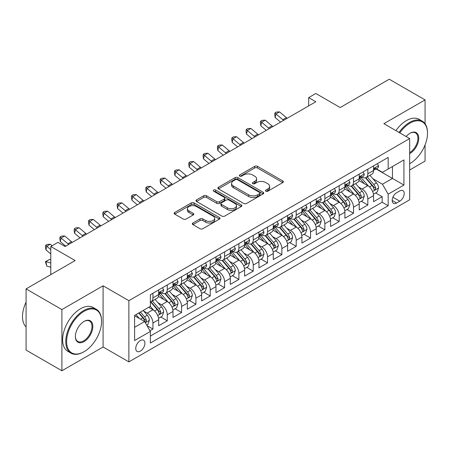 <?xml version="1.0" encoding="UTF-8"?>
<svg xmlns="http://www.w3.org/2000/svg" width="450" height="450" viewBox="0 0 450 450"><rect width="100%" height="100%" fill="white"/><g stroke="black" fill="none" stroke-linecap="round" stroke-linejoin="round"><path stroke-width="0.67" d="M265.871 191.194A1.389 0.804 0 0 0 267.84 191.194L282.78 182.571A1.991 1.147 0 0 0 283.359 181.755A1.991 1.147 0 0 0 282.78 180.945L257.468 166.331A1.991 1.147 0 0 0 254.655 166.331L239.715 174.96A1.389 0.804 0 0 0 239.304 175.528A1.389 0.804 0 0 0 239.715 176.096A1.389 0.804 0 0 0 241.684 176.096L243.619 174.977A6.362 3.673 0 0 1 252.619 174.977L254.728 176.197A6.362 3.673 0 0 1 256.59 178.791A6.362 3.673 0 0 1 254.728 181.389L252.793 182.509A1.389 0.804 0 0 0 252.382 183.077A1.389 0.804 0 0 0 252.793 183.645A1.389 0.804 0 0 0 254.762 183.645L256.697 182.526A6.362 3.673 0 0 1 265.691 182.526L267.801 183.746A6.362 3.673 0 0 1 269.668 186.345A6.362 3.673 0 0 1 267.801 188.944L265.871 190.058A1.389 0.804 0 0 0 265.461 190.626A1.389 0.804 0 0 0 265.871 191.194L265.871 190.058M140.332 351.135A6.486 3.741 120 0 0 144.568 345.42A6.486 3.741 120 0 0 143.572 340.228A6.486 3.741 120 0 0 140.332 340.549A6.486 3.741 120 0 0 136.097 346.258A6.486 3.741 120 0 0 137.093 351.456A6.486 3.741 120 0 0 140.332 351.135M192.921 222.998A1.991 1.147 0 0 0 192.341 223.813A1.991 1.147 0 0 0 192.921 224.623L200.025 228.724A1.991 1.147 0 0 0 202.838 228.724L219.431 219.144A1.991 1.147 0 0 0 220.011 218.329A1.991 1.147 0 0 0 219.431 217.519L194.119 202.905A1.991 1.147 0 0 0 191.306 202.905L174.713 212.484A1.991 1.147 0 0 0 174.127 213.3A1.991 1.147 0 0 0 174.713 214.11L183.291 219.06A1.991 1.147 0 0 0 186.103 219.06L193.202 214.959A1.991 1.147 0 0 0 193.787 214.149A1.991 1.147 0 0 0 193.202 213.339L188.949 210.881A5.321 3.071 0 0 1 187.391 208.71A5.321 3.071 0 0 1 190.676 205.875A5.321 3.071 0 0 1 196.476 206.539L213.137 216.157A5.321 3.071 0 0 1 214.695 218.329A5.321 3.071 0 0 1 211.41 221.169A5.321 3.071 0 0 1 205.616 220.506L202.838 218.897A1.991 1.147 0 0 0 200.025 218.897L192.921 222.998L192.921 224.623M425.064 123.733L425.064 99.9L389.25 79.222L340.183 107.55L315.827 93.487L308.666 97.622L315.827 101.762L65.121 246.504L57.96 242.37L50.794 246.504L50.794 274.624M61.898 309.572L61.898 370.777L103.084 347.001L103.084 285.795L61.898 309.572L26.083 288.894L75.15 260.567L50.794 246.504M103.084 285.795L128.874 300.679L409.663 138.566L409.663 199.772L128.874 361.89L128.874 300.679M425.064 99.9L383.878 123.677L409.663 138.566M243.759 203.473A1.991 1.147 0 0 0 246.572 203.473L263.166 193.894A1.991 1.147 0 0 0 263.745 193.084A1.991 1.147 0 0 0 263.166 192.268L237.853 177.654A1.991 1.147 0 0 0 235.041 177.654L218.447 187.239A1.991 1.147 0 0 0 217.862 188.049A1.991 1.147 0 0 0 218.447 188.859L243.759 203.473M214.149 191.498A1.389 0.804 0 0 1 215.561 191.694L215.561 190.035L241.296 204.896A1.991 1.147 0 0 1 241.881 205.706A1.991 1.147 0 0 1 241.296 206.516L224.702 216.101A1.991 1.147 0 0 1 221.889 216.101L196.577 201.487L196.577 199.862A1.991 1.147 0 0 0 195.998 200.672A1.991 1.147 0 0 0 196.577 201.487M196.577 199.862L203.681 195.761A1.991 1.147 0 0 1 206.494 195.761L216.759 201.69A1.991 1.147 0 0 0 219.572 201.69L224.28 198.968A1.991 1.147 0 0 0 224.865 198.157A1.991 1.147 0 0 0 224.28 197.342L213.593 191.177A1.389 0.804 0 0 1 213.188 190.609A1.389 0.804 0 0 1 214.048 189.866A1.389 0.804 0 0 1 215.561 190.035M61.898 370.777L26.083 350.1L26.083 288.894M409.663 169.999L425.064 161.106L425.064 144.917M149.968 330.767L152.938 329.051L146.993 325.62M143.612 311.012L147.206 313.088A8.106 4.68 60 0 1 152.938 323.016L158.67 319.702L158.67 325.744L167.265 320.782L160.746 317.014M157.939 302.738L161.533 304.819A8.106 4.68 60 0 1 167.265 314.741L172.997 311.434L172.997 317.469L181.592 312.508L175.072 308.745M172.266 294.469L175.86 296.544A8.106 4.68 60 0 1 181.592 306.473L187.324 303.165L187.324 309.201L195.919 304.239L189.399 300.476M186.593 286.2L190.187 288.276A8.106 4.68 60 0 1 195.919 298.198L201.651 294.891L201.651 300.932L210.246 295.965L203.726 292.202M200.919 277.926L204.514 280.001A8.106 4.68 60 0 1 210.246 289.929L215.972 286.622L215.972 292.657L224.572 287.696L218.053 283.933M215.241 269.657L218.841 271.733A8.106 4.68 60 0 1 224.572 281.655L230.299 278.347L230.299 284.389L238.894 279.422L232.38 275.659M229.567 261.382L233.167 263.458A8.106 4.68 60 0 1 238.894 273.386L244.626 270.079L244.626 276.114L253.221 271.153L246.701 267.39M243.894 253.114L247.494 255.189A8.106 4.68 60 0 1 253.221 265.118L258.952 261.804L258.952 267.846L267.548 262.884L261.028 259.121M258.221 244.839L261.816 246.921A8.106 4.68 60 0 1 267.548 256.843L273.279 253.536L273.279 259.571L281.874 254.61L275.355 250.847M272.548 236.571L276.142 238.646A8.106 4.68 60 0 1 281.874 248.574L287.606 245.267L287.606 251.303L296.201 246.341L289.682 242.578M286.875 228.302L290.469 230.377A8.106 4.68 60 0 1 296.201 240.3L301.933 236.993L301.933 243.034L310.528 238.067L304.009 234.304M301.202 220.028L304.796 222.103A8.106 4.68 60 0 1 310.528 232.031L316.26 228.724L316.26 234.759L324.855 229.798L318.336 226.035M315.523 211.759L319.123 213.834A8.106 4.68 60 0 1 324.855 223.757L330.581 220.449L330.581 226.491L339.182 221.524L332.662 217.761M329.85 203.484L333.45 205.566A8.106 4.68 60 0 1 339.182 215.488L344.908 212.181L344.908 218.216L353.503 213.255L346.989 209.492M344.177 195.216L347.777 197.291A8.106 4.68 60 0 1 353.503 207.219L359.235 203.906L359.235 209.947L367.83 204.986L367.83 198.945A8.106 4.68 -120 0 0 362.104 189.023L358.504 186.941M361.311 201.223L367.83 204.986M158.67 319.702A8.106 4.68 -120 0 0 152.938 309.78L148.641 307.299M172.997 311.434A8.106 4.68 -120 0 0 167.265 301.506L158.406 296.392M187.324 303.165A8.106 4.68 -120 0 0 181.592 293.237L172.732 288.124M201.651 294.891A8.106 4.68 -120 0 0 195.919 284.968L187.059 279.849M215.972 286.622A8.106 4.68 -120 0 0 210.246 276.694L201.386 271.581M230.299 278.347A8.106 4.68 -120 0 0 224.572 268.425L215.713 263.306M244.626 270.079A8.106 4.68 -120 0 0 238.894 260.151L230.034 255.037M258.952 261.804A8.106 4.68 -120 0 0 253.221 251.882L244.361 246.769M273.279 253.536A8.106 4.68 -120 0 0 267.548 243.607L258.688 238.494M287.606 245.267A8.106 4.68 -120 0 0 281.874 235.339L273.015 230.226M301.933 236.993A8.106 4.68 -120 0 0 296.201 227.07L287.342 221.951M316.26 228.724A8.106 4.68 -120 0 0 310.528 218.796L301.669 213.683M330.581 220.449A8.106 4.68 -120 0 0 324.855 210.527L315.996 205.408M344.908 212.181A8.106 4.68 -120 0 0 339.182 202.252L330.317 197.139M359.235 203.906A8.106 4.68 -120 0 0 353.503 193.984L344.644 188.871M399.78 190.924L396.624 192.741A6.283 3.628 120 0 0 392.524 198.276A6.283 3.628 120 0 0 393.486 203.31A6.283 3.628 120 0 0 396.624 203.001L399.78 201.178A6.283 3.628 120 0 0 403.881 195.643A6.283 3.628 120 0 0 402.919 190.614A6.283 3.628 120 0 0 399.78 190.924M134.601 327.313L144.63 321.525L150.362 331.447L150.362 343.029L388.176 205.729L388.176 194.147L382.444 184.224L372.831 178.672M150.362 331.447L134.601 340.549L134.601 315.405L150.362 306.304L150.362 294.728L388.176 157.427L388.176 169.003L403.931 159.907L403.931 185.051L388.176 194.147M161.46 292.86L161.533 292.905A8.106 4.68 60 0 0 165.589 293.31L171.315 289.997A8.106 4.68 -120 0 0 172.997 286.29L172.997 281.655M175.787 284.591L175.86 284.636A8.106 4.68 60 0 0 179.916 285.036L185.642 281.728A8.106 4.68 -120 0 0 187.324 278.016L187.324 273.386M190.114 276.322L190.187 276.362A8.106 4.68 60 0 0 194.237 276.767L199.969 273.454A8.106 4.68 -120 0 0 201.651 269.747L201.651 265.112M204.441 268.048L204.514 268.093A8.106 4.68 60 0 0 208.564 268.493L214.296 265.185A8.106 4.68 -120 0 0 215.972 261.478L215.972 256.843M218.768 259.779L218.841 259.819A8.106 4.68 60 0 0 222.891 260.224L228.623 256.916A8.106 4.68 -120 0 0 230.299 253.204L230.299 248.574M233.089 251.505L233.167 251.55A8.106 4.68 60 0 0 237.218 251.949L242.949 248.642A8.106 4.68 -120 0 0 244.626 244.935L244.626 240.3M247.416 243.236L247.494 243.281A8.106 4.68 60 0 0 251.544 243.681L257.276 240.373A8.106 4.68 -120 0 0 258.952 236.661L258.952 232.031M261.743 234.962L261.816 235.007A8.106 4.68 60 0 0 265.871 235.412L271.603 232.099A8.106 4.68 -120 0 0 273.279 228.392L273.279 223.757M276.069 226.693L276.142 226.738A8.106 4.68 60 0 0 280.198 227.138L285.924 223.83A8.106 4.68 -120 0 0 287.606 220.118L287.606 215.488M290.396 218.424L290.469 218.464A8.106 4.68 60 0 0 294.525 218.869L300.251 215.561A8.106 4.68 -120 0 0 301.933 211.849L301.933 207.219M304.723 210.15L304.796 210.195A8.106 4.68 60 0 0 308.846 210.594L314.578 207.287A8.106 4.68 -120 0 0 316.26 203.58L316.26 198.945M319.05 201.881L319.123 201.926A8.106 4.68 60 0 0 323.173 202.326L328.905 199.018A8.106 4.68 -120 0 0 330.581 195.306L330.581 190.676M333.371 193.607L333.45 193.652A8.106 4.68 60 0 0 337.5 194.051L343.232 190.744A8.106 4.68 -120 0 0 344.908 187.037L344.908 182.402M347.698 185.338L347.777 185.383A8.106 4.68 60 0 0 351.827 185.782L357.559 182.475A8.106 4.68 -120 0 0 359.235 178.763L359.235 174.133M150.362 336.082L382.157 202.252L382.157 196.712L373.562 201.673L373.562 195.638A8.106 4.68 -120 0 0 367.83 185.715L358.971 180.596M362.025 177.069L362.104 177.109A8.106 4.68 -120 0 0 366.154 177.514A8.106 4.68 -120 0 0 367.83 173.801L367.83 169.172M366.154 177.514L371.886 174.201A8.106 4.68 -120 0 0 373.562 170.494L373.562 165.859M152.938 293.237L152.938 297.866A8.106 4.68 60 0 1 151.262 301.579A8.106 4.68 60 0 1 150.362 301.905M151.262 301.579L156.994 298.271A8.106 4.68 -120 0 0 158.67 294.559L158.67 289.929M167.265 284.963L167.265 289.598A8.106 4.68 60 0 1 165.589 293.31M181.592 276.694L181.592 281.329A8.106 4.68 60 0 1 179.916 285.036M195.919 268.425L195.919 273.054A8.106 4.68 60 0 1 194.237 276.767M210.246 260.151L210.246 264.786A8.106 4.68 60 0 1 208.564 268.493M224.572 251.882L224.572 256.511A8.106 4.68 60 0 1 222.891 260.224M238.894 243.607L238.894 248.243A8.106 4.68 60 0 1 237.218 251.949M253.221 235.339L253.221 239.968A8.106 4.68 60 0 1 251.544 243.681M267.548 227.07L267.548 231.699A8.106 4.68 60 0 1 265.871 235.412M281.874 218.796L281.874 223.431A8.106 4.68 60 0 1 280.198 227.138M296.201 210.527L296.201 215.156A8.106 4.68 60 0 1 294.525 218.869M310.528 202.252L310.528 206.888A8.106 4.68 60 0 1 308.846 210.594M324.855 193.984L324.855 198.613A8.106 4.68 60 0 1 323.173 202.326M339.182 185.709L339.182 190.344A8.106 4.68 60 0 1 337.5 194.051M353.503 177.441L353.503 182.07A8.106 4.68 60 0 1 351.827 185.782M353.503 207.219L353.503 213.255M339.182 215.488L339.182 221.524M324.855 223.757L324.855 229.798M310.528 232.031L310.528 238.067M296.201 240.3L296.201 246.341M281.874 248.574L281.874 254.61M267.548 256.843L267.548 262.884M253.221 265.118L253.221 271.153M238.894 273.386L238.894 279.422M224.572 281.655L224.572 287.696M210.246 289.929L210.246 295.965M195.919 298.198L195.919 304.239M181.592 306.473L181.592 312.508M167.265 314.741L167.265 320.782M152.938 323.016L152.938 329.051M144.63 321.525L134.601 315.737M382.444 184.224L392.473 178.436L392.473 166.523L403.931 159.907M376.065 168.964L403.931 185.051M376.352 168.795L382.444 172.311L388.176 169.003M103.084 347.001L128.874 361.89M308.666 97.622L308.666 105.896M375.637 192.949L382.157 196.712M382.157 202.252L388.176 205.729M266.428 191.391L267.801 190.597A6.362 3.673 0 0 0 269.668 187.999L269.668 186.345M256.59 178.791L256.59 180.45A6.362 3.673 0 0 1 254.728 183.043L253.35 183.842M282.752 182.582L257.468 167.985A1.991 1.147 0 0 0 254.655 167.985L240.272 176.293M263.137 193.911L237.853 179.314A1.991 1.147 0 0 0 235.041 179.314L218.469 188.876M259.65 193.652A1.389 0.804 0 0 0 260.055 193.084A1.389 0.804 0 0 0 259.65 192.516L237.431 179.685A1.389 0.804 0 0 0 235.463 179.685L233.421 180.866A6.362 3.673 0 0 0 231.559 183.459A6.362 3.673 0 0 0 233.421 186.058L248.608 194.828A6.362 3.673 0 0 0 257.608 194.828L259.65 193.652L259.65 195.306A1.389 0.804 0 0 0 260.055 194.737L260.055 193.084M231.559 183.459L231.559 185.113A6.362 3.673 0 0 0 233.421 187.712L233.421 186.058M259.65 195.306L257.608 196.481A6.362 3.673 0 0 1 248.608 196.481L233.421 187.712M196.605 201.499L203.681 197.415L203.681 195.761M224.865 198.157L224.865 199.811A1.991 1.147 0 0 1 224.28 200.621L219.572 203.344A1.991 1.147 0 0 1 216.759 203.344L206.494 197.415A1.991 1.147 0 0 0 203.681 197.415M215.561 191.694L241.268 206.533M227.407 207.838A5.321 3.071 0 0 0 233.207 208.502A5.321 3.071 0 0 0 236.492 205.667A5.321 3.071 0 0 0 234.934 203.496L229.061 200.104A1.991 1.147 0 0 0 226.249 200.104L221.541 202.826A1.991 1.147 0 0 0 220.956 203.636A1.991 1.147 0 0 0 221.541 204.446L227.407 207.838L227.407 209.492A5.321 3.071 0 0 0 233.207 210.156A5.321 3.071 0 0 0 236.492 207.321L236.492 205.667M220.956 203.636L220.956 205.29A1.991 1.147 0 0 0 221.541 206.1L221.541 204.446M227.407 209.492L221.541 206.1M214.695 218.329L214.695 219.988A5.321 3.071 0 0 1 211.41 222.823A5.321 3.071 0 0 1 205.616 222.159L202.838 220.556A1.991 1.147 0 0 0 200.025 220.556L192.949 224.64M187.391 208.71L187.391 210.364A5.321 3.071 0 0 0 188.949 212.535L188.949 210.881M193.179 214.976L188.949 212.535M219.403 219.156L194.119 204.559A1.991 1.147 0 0 0 191.306 204.559L174.741 214.127M373.444 194.22L377.145 192.083L378.574 187.942A5.366 3.099 -120 0 0 376.487 182.903L369.939 175.326M368.629 186.238L361.147 177.576M364.371 183.713L360.028 178.689A12.864 7.425 -120 0 0 359.629 178.239M365.423 177.801L372.043 185.468A5.366 3.099 60 0 1 373.956 189.169L374.349 189.804L375.075 189.703L375.677 188.173A5.366 3.099 -120 0 0 373.764 184.477L367.217 176.895M365.811 177.677L372.926 185.912A2.734 1.581 60 0 1 373.618 186.986L375.677 188.173M377.359 163.671L378.574 165.78A5.366 3.099 60 0 1 377.466 168.154L374.743 169.723A5.366 3.099 -120 0 0 375.677 168.491L375.564 168.013M373.742 169.976L373.764 169.976A5.366 3.099 -120 0 0 374.743 169.723M374.985 168.086L375.677 168.491C375.339 167.681 374.766 168.013 373.956 169.481A5.366 3.099 60 0 1 373.562 170.246M283.635 120.347A10.131 5.85 60 0 1 282.791 119.7L275.963 113.962L275.169 117.534L280.597 122.102M287.213 118.277A10.131 5.85 60 0 1 286.374 117.63L279.546 111.892L275.963 113.962L274.984 112.888L276.412 112.061L279.546 111.892M275.169 117.534L274.663 114.317L274.984 112.888M409.663 163.71L410.023 163.502L409.663 163.71A24.716 14.271 120 0 0 410.023 163.502L410.023 163.502A24.716 14.271 120 0 0 427.5 133.234A24.716 14.271 120 0 0 410.023 123.142A24.716 14.271 120 0 0 399.791 132.868M399.054 132.441A25.324 14.619 -60 0 1 409.59 122.394A25.324 14.619 -60 0 1 422.257 121.14A25.324 14.619 -60 0 1 427.5 132.733L427.5 133.234M406.136 136.53A12.358 7.138 -60 0 1 410.023 133.234A12.358 7.138 -60 0 1 418.759 138.279A12.358 7.138 -60 0 1 410.023 153.416A12.358 7.138 -60 0 1 409.663 153.613M395.904 130.624A25.324 14.619 -60 0 1 406.44 120.578A25.324 14.619 -60 0 1 419.102 119.323L422.257 121.14M409.663 152.629A11.751 6.784 120 0 0 417.285 142.267A11.751 6.784 120 0 0 415.468 132.896A11.751 6.784 120 0 0 409.804 133.363M83.672 351.923L84.105 351.675A24.716 14.271 120 0 0 101.582 321.401A24.716 14.271 120 0 0 84.105 311.31A24.716 14.271 120 0 0 66.623 341.584A24.716 14.271 120 0 0 84.105 351.675L83.672 351.923A25.324 14.619 -60 0 1 71.01 353.177A25.324 14.619 -60 0 1 67.129 332.882A25.324 14.619 -60 0 1 83.672 310.562A25.324 14.619 -60 0 1 96.334 309.308A25.324 14.619 -60 0 1 101.582 320.906L101.582 321.401M84.105 341.584A12.358 7.138 -60 0 1 75.364 336.538A12.358 7.138 -60 0 1 84.105 321.401L84.105 321.401A12.358 7.138 -60 0 1 92.841 326.447A12.358 7.138 -60 0 1 84.105 341.584M75.364 336.285A11.751 6.784 120 0 0 77.799 341.421A11.751 6.784 120 0 0 83.672 340.836A11.751 6.784 120 0 0 91.35 330.48A11.751 6.784 120 0 0 89.55 321.064A11.751 6.784 120 0 0 83.886 321.531M71.01 353.177L67.86 351.354A25.324 14.619 -60 0 1 63.979 331.059A25.324 14.619 -60 0 1 80.522 308.745A25.324 14.619 -60 0 1 93.184 307.491L96.334 309.308M26.083 326.942A25.324 14.619 -60 0 1 26.083 302.13M359.117 202.489L362.818 200.351L364.247 196.217A5.366 3.099 -120 0 0 362.16 191.177L355.613 183.594M354.302 194.507L346.821 185.844M350.044 191.987L345.701 186.958A12.864 7.425 -120 0 0 345.302 186.508M351.096 186.075L357.716 193.742A5.366 3.099 60 0 1 359.634 197.438L360.022 198.073L360.748 197.972L361.35 196.447A5.366 3.099 -120 0 0 359.438 192.746L352.89 185.169M351.484 185.951L358.599 194.186A2.734 1.581 60 0 1 359.291 195.255L361.35 196.447M344.79 210.763L348.491 208.626L349.926 204.486A5.366 3.099 -120 0 0 347.833 199.446L341.286 191.869M339.975 202.776L332.494 194.119M335.717 200.256L331.374 195.227A12.864 7.425 -120 0 0 330.975 194.782M336.769 194.344L343.389 202.011A5.366 3.099 60 0 1 345.308 205.706L345.696 206.347L346.421 206.241L347.023 204.716A5.366 3.099 -120 0 0 345.111 201.021L338.563 193.438M337.162 194.22L344.272 202.455A2.734 1.581 60 0 1 344.964 203.524L347.023 204.716M330.463 219.032L334.164 216.894L335.599 212.76A5.366 3.099 -120 0 0 333.506 207.72L326.959 200.138M325.648 211.05L318.167 202.388M321.39 208.53L317.048 203.501A12.864 7.425 -120 0 0 316.654 203.051M322.442 202.618L329.068 210.279A5.366 3.099 60 0 1 330.981 213.981L331.369 214.616L332.094 214.515L332.696 212.985A5.366 3.099 -120 0 0 330.784 209.289L324.236 201.713M322.836 202.489L329.946 210.729A2.734 1.581 60 0 1 330.637 211.798L332.696 212.985M316.136 227.301L319.838 225.163L321.272 221.029A5.366 3.099 -120 0 0 319.179 215.989L312.637 208.412M311.321 219.319L303.84 210.656M307.069 216.799L302.726 211.77A12.864 7.425 -120 0 0 302.327 211.326M308.121 210.887L314.741 218.554A5.366 3.099 60 0 1 316.654 222.249L317.042 222.885L317.767 222.784L318.375 221.259A5.366 3.099 -120 0 0 316.457 217.558L309.915 209.981M308.509 210.763L315.624 218.998A2.734 1.581 60 0 1 316.311 220.067L318.375 221.259M363.032 171.939L364.247 174.049A5.366 3.099 60 0 1 363.139 176.422L360.416 177.998A5.366 3.099 -120 0 0 361.35 176.76L361.238 176.282M359.415 178.251L359.438 178.251A5.366 3.099 -120 0 0 360.416 177.998M360.658 176.361L361.35 176.76C361.012 175.95 360.439 176.282 359.634 177.75A5.366 3.099 60 0 1 359.235 178.515M269.308 128.621A10.131 5.85 60 0 1 268.464 127.969L261.636 122.231L260.843 125.803L266.271 130.371M272.886 126.551A10.131 5.85 60 0 1 272.048 125.904L265.219 120.161L261.636 122.231L260.657 121.157L262.091 120.33L265.219 120.161M260.843 125.803L260.336 122.586L260.657 121.157M348.705 180.214L349.926 182.323A5.366 3.099 60 0 1 348.812 184.697L346.089 186.266A5.366 3.099 -120 0 0 347.023 185.029L346.911 184.556M345.088 186.519L345.111 186.519A5.366 3.099 -120 0 0 346.089 186.266M346.331 184.629L347.023 185.029C346.686 184.224 346.112 184.551 345.308 186.024A5.366 3.099 60 0 1 344.908 186.789M254.981 136.89A10.131 5.85 60 0 1 254.138 136.243L247.309 130.506L246.516 134.078L251.944 138.639M258.564 134.82A10.131 5.85 60 0 1 257.721 134.173L250.892 128.436L247.309 130.506L246.33 129.426L247.764 128.599L250.892 128.436M246.516 134.078L246.009 130.86L246.33 129.426M334.378 188.482L335.599 190.592A5.366 3.099 60 0 1 334.485 192.966L331.762 194.541A5.366 3.099 -120 0 0 332.696 193.303L332.584 192.825M330.761 194.788L330.784 194.788A5.366 3.099 -120 0 0 331.762 194.541M332.004 192.904L332.696 193.303C332.359 192.493 331.791 192.825 330.981 194.293A5.366 3.099 60 0 1 330.581 195.058M240.654 145.159A10.131 5.85 60 0 1 239.811 144.512L232.982 138.774L232.189 142.346L237.623 146.914M244.237 143.094A10.131 5.85 60 0 1 243.394 142.447L236.565 136.704L232.982 138.774L232.003 137.7L233.438 136.873L236.565 136.704M232.189 142.346L231.688 139.129L232.003 137.7M320.051 196.751L321.272 198.861A5.366 3.099 60 0 1 320.158 201.24L317.436 202.809A5.366 3.099 -120 0 0 318.375 201.572L318.257 201.099M316.434 203.062L316.457 203.062A5.366 3.099 -120 0 0 317.436 202.809M317.678 201.172L318.375 201.572C318.037 200.762 317.464 201.094 316.654 202.567A5.366 3.099 60 0 1 316.26 203.327M226.328 153.433A10.131 5.85 60 0 1 225.484 152.786L218.661 147.043L217.862 150.621L223.296 155.183M229.911 151.363A10.131 5.85 60 0 1 229.067 150.716L222.238 144.979L218.661 147.043L217.676 145.969L219.111 145.142L222.238 144.979M217.862 150.621L217.361 147.398L217.676 145.969M301.809 235.575L305.511 233.438L306.945 229.303A5.366 3.099 -120 0 0 304.853 224.257L298.311 216.681M296.994 227.593L289.519 218.931M292.742 225.067L288.399 220.044A12.864 7.425 -120 0 0 288 219.594M293.794 219.156L300.414 226.822A5.366 3.099 60 0 1 302.327 230.524L302.721 231.159L303.441 231.058L304.048 229.528A5.366 3.099 -120 0 0 302.13 225.833L295.588 218.25M294.182 219.032L301.298 227.273A2.734 1.581 60 0 1 301.984 228.341L304.048 229.528M305.73 205.026L306.945 207.135A5.366 3.099 60 0 1 305.831 209.509L303.114 211.078A5.366 3.099 -120 0 0 304.048 209.846L303.936 209.368M302.113 211.331L302.13 211.331A5.366 3.099 -120 0 0 303.114 211.078M303.351 209.441L304.048 209.846C303.711 209.036 303.137 209.368 302.327 210.836A5.366 3.099 60 0 1 301.933 211.601M212.001 161.702A10.131 5.85 60 0 1 211.157 161.055L204.334 155.317L203.535 158.889L208.969 163.457M215.584 159.638A10.131 5.85 60 0 1 214.74 158.985L207.911 153.248L204.334 155.317L203.349 154.243L204.784 153.416L207.911 153.248M203.535 158.889L203.034 155.672L203.349 154.243M287.483 243.844L291.189 241.706L292.618 237.572A5.366 3.099 -120 0 0 290.526 232.532L283.984 224.955M282.673 235.862L275.192 227.199M278.415 233.342L274.072 228.313A12.864 7.425 -120 0 0 273.673 227.863M279.467 227.43L286.088 235.097A5.366 3.099 60 0 1 288 238.792L288.394 239.428L289.119 239.327L289.721 237.803A5.366 3.099 -120 0 0 287.809 234.101L281.261 226.524M279.855 227.306L286.971 235.541A2.734 1.581 60 0 1 287.657 236.61L289.721 237.803M291.403 213.294L292.618 215.404A5.366 3.099 60 0 1 291.51 217.783L288.787 219.352A5.366 3.099 -120 0 0 289.721 218.115L289.609 217.637M287.786 219.606L287.809 219.606A5.366 3.099 -120 0 0 288.787 219.352M289.029 217.716L289.721 218.115C289.384 217.305 288.81 217.637 288 219.105A5.366 3.099 60 0 1 287.606 219.87M197.674 169.976A10.131 5.85 60 0 1 196.836 169.324L190.007 163.586L189.208 167.158L194.642 171.726M201.257 167.906A10.131 5.85 60 0 1 200.413 167.259L193.584 161.522L190.007 163.586L189.028 162.512L190.457 161.685L193.584 161.522M189.208 167.158L188.708 163.941L189.028 162.512M273.161 252.118L276.863 249.981L278.291 245.841A5.366 3.099 -120 0 0 276.204 240.801L269.657 233.224M268.346 244.136L260.865 235.474M264.088 241.611L259.746 236.588A12.864 7.425 -120 0 0 259.346 236.138M265.14 235.699L271.761 243.366A5.366 3.099 60 0 1 273.673 247.067L274.067 247.703L274.793 247.601L275.394 246.071A5.366 3.099 -120 0 0 273.482 242.376L266.934 234.793M265.528 235.575L272.644 243.81A2.734 1.581 60 0 1 273.33 244.884L275.394 246.071M277.076 221.569L278.291 223.678A5.366 3.099 60 0 1 277.183 226.052L274.461 227.621A5.366 3.099 -120 0 0 275.394 226.384L275.282 225.911M273.459 227.874L273.482 227.874A5.366 3.099 -120 0 0 274.461 227.621M274.702 225.984L275.394 226.384C275.057 225.579 274.483 225.911 273.673 227.379A5.366 3.099 60 0 1 273.279 228.144M183.352 178.245A10.131 5.85 60 0 1 182.509 177.598L175.68 171.861L174.881 175.433L180.315 179.994M186.93 176.175A10.131 5.85 60 0 1 186.086 175.528L179.263 169.791L175.68 171.861L174.701 170.786L176.13 169.959L179.263 169.791M174.881 175.433L174.381 172.215L174.701 170.786M258.834 260.387L262.536 258.249L263.964 254.115A5.366 3.099 -120 0 0 261.877 249.075L255.33 241.493M254.019 252.405L246.538 243.743M249.761 249.885L245.419 244.856A12.864 7.425 -120 0 0 245.019 244.406M250.813 243.973L257.434 251.634A5.366 3.099 60 0 1 259.346 255.336L259.74 255.971L260.466 255.87L261.067 254.346A5.366 3.099 -120 0 0 259.155 250.644L252.607 243.067M251.201 243.844L258.317 252.084A2.734 1.581 60 0 1 259.009 253.153L261.067 254.346M262.749 229.838L263.964 231.947A5.366 3.099 60 0 1 262.856 234.321L260.134 235.896A5.366 3.099 -120 0 0 261.067 234.658L260.955 234.18M259.132 236.143L259.155 236.143A5.366 3.099 -120 0 0 260.134 235.896M260.376 234.259L261.067 234.658C260.73 233.848 260.156 234.18 259.346 235.648A5.366 3.099 60 0 1 258.952 236.413M169.026 186.514A10.131 5.85 60 0 1 168.182 185.867L161.353 180.129L160.56 183.701L165.988 188.269M172.603 184.449A10.131 5.85 60 0 1 171.765 183.803L164.936 178.059L161.353 180.129L160.374 179.055L161.803 178.228L164.936 178.059M160.56 183.701L160.054 180.484L160.374 179.055M248.422 238.112L249.638 240.216A5.366 3.099 60 0 1 248.529 242.595L245.807 244.164A5.366 3.099 -120 0 0 246.741 242.927L246.628 242.454M244.806 244.417L244.828 244.417A5.366 3.099 -120 0 0 245.807 244.164M246.049 242.528L246.741 242.927C246.403 242.123 245.829 242.449 245.025 243.922A5.366 3.099 60 0 1 244.626 244.688M154.699 194.788A10.131 5.85 60 0 1 153.855 194.141L147.026 188.398L146.233 191.976L151.661 196.537M158.282 192.718A10.131 5.85 60 0 1 157.438 192.071L150.609 186.334L147.026 188.398L146.047 187.324L147.482 186.497L150.609 186.334M146.233 191.976L145.727 188.752L146.047 187.324M234.096 246.381L235.316 248.49A5.366 3.099 60 0 1 234.203 250.864L231.48 252.439A5.366 3.099 -120 0 0 232.414 251.201L232.301 250.723M230.479 252.686L230.501 252.686A5.366 3.099 -120 0 0 231.48 252.439M231.722 250.802L232.414 251.201C232.076 250.391 231.502 250.723 230.698 252.191A5.366 3.099 60 0 1 230.299 252.956M140.372 203.057A10.131 5.85 60 0 1 139.528 202.41L132.699 196.672L131.906 200.244L137.34 204.812M143.955 200.993A10.131 5.85 60 0 1 143.111 200.346L136.282 194.602L132.699 196.672L131.721 195.598L133.155 194.771L136.282 194.602M131.906 200.244L131.4 197.027L131.721 195.598M219.769 254.649L220.989 256.759A5.366 3.099 60 0 1 219.876 259.138L217.153 260.707A5.366 3.099 -120 0 0 218.087 259.47L217.974 258.992M216.152 260.961L216.174 260.961A5.366 3.099 -120 0 0 217.153 260.707M217.395 259.071L218.087 259.47C217.749 258.66 217.181 258.992 216.371 260.466A5.366 3.099 60 0 1 215.972 261.225M126.045 211.331A10.131 5.85 60 0 1 125.201 210.684L118.373 204.941L117.579 208.513L123.013 213.081M129.628 209.261A10.131 5.85 60 0 1 128.784 208.614L121.956 202.877L118.373 204.941L117.394 203.867L118.828 203.04L121.956 202.877M117.579 208.513L117.079 205.296L117.394 203.867M205.447 262.924L206.662 265.033A5.366 3.099 60 0 1 205.549 267.407L202.826 268.976A5.366 3.099 -120 0 0 203.766 267.744L203.653 267.266M201.825 269.229L201.847 269.229A5.366 3.099 -120 0 0 202.826 268.976M203.068 267.339L203.766 267.744C203.428 266.934 202.854 267.266 202.044 268.734A5.366 3.099 60 0 1 201.651 269.499M111.718 219.6A10.131 5.85 60 0 1 110.874 218.953L104.051 213.216L103.252 216.787L108.686 221.355M115.301 217.536A10.131 5.85 60 0 1 114.457 216.883L107.629 211.146L104.051 213.216L103.067 212.141L104.501 211.314L107.629 211.146M103.252 216.787L102.752 213.57L103.067 212.141M191.121 271.192L192.336 273.302A5.366 3.099 60 0 1 191.222 275.676L188.505 277.251A5.366 3.099 -120 0 0 189.439 276.013L189.326 275.535M187.504 277.504L187.521 277.504A5.366 3.099 -120 0 0 188.505 277.251M188.747 275.614L189.439 276.013C189.101 275.203 188.528 275.535 187.718 277.003A5.366 3.099 60 0 1 187.324 277.768M97.391 227.874A10.131 5.85 60 0 1 96.553 227.222L89.724 221.484L88.926 225.056L94.359 229.624M100.974 225.804A10.131 5.85 60 0 1 100.131 225.157L93.302 219.42L89.724 221.484L88.74 220.41L90.174 219.583L93.302 219.42M88.926 225.056L88.425 221.839L88.74 220.41M176.794 279.467L178.009 281.576A5.366 3.099 60 0 1 176.901 283.95L174.178 285.519A5.366 3.099 -120 0 0 175.112 284.282L174.999 283.809M173.177 285.773L173.199 285.773A5.366 3.099 -120 0 0 174.178 285.519M174.42 283.882L175.112 284.282C174.774 283.477 174.201 283.804 173.391 285.278A5.366 3.099 60 0 1 172.997 286.043M83.064 236.143A10.131 5.85 60 0 1 82.226 235.496L75.397 229.759L74.599 233.331L80.032 237.893M86.647 234.073A10.131 5.85 60 0 1 85.804 233.426L78.981 227.689L75.397 229.759L74.419 228.684L75.847 227.852L78.981 227.689M74.599 233.331L74.098 230.113L74.419 228.684M162.467 287.736L163.682 289.845A5.366 3.099 60 0 1 162.574 292.219L159.851 293.794A5.366 3.099 -120 0 0 160.785 292.556L160.672 292.078M158.85 294.041L158.873 294.041A5.366 3.099 -120 0 0 159.851 293.794M160.093 292.157L160.785 292.556C160.447 291.746 159.874 292.078 159.064 293.546A5.366 3.099 60 0 1 158.67 294.311M68.743 244.412A10.131 5.85 60 0 1 67.899 243.765L61.071 238.028L60.272 241.599L65.706 246.167M72.321 242.347A10.131 5.85 60 0 1 71.477 241.701L64.654 235.958L61.071 238.028L60.092 236.953L61.521 236.126L64.654 235.958M60.272 241.599L59.771 238.382L60.092 236.953M52.121 245.739L50.327 244.232L46.744 246.296L45.951 249.874L50.794 253.946M50.794 249.705L45.765 245.222L47.199 244.395L50.327 244.232M45.951 249.874L45.444 246.651L45.765 245.222M244.507 268.661L248.209 266.524L249.638 262.384A5.366 3.099 -120 0 0 247.551 257.344L241.003 249.767M239.692 260.674L232.211 252.017M235.434 258.154L231.092 253.125A12.864 7.425 -120 0 0 230.692 252.681M236.486 252.242L243.107 259.909A5.366 3.099 60 0 1 245.025 263.604L245.413 264.246L246.139 264.139L246.741 262.614A5.366 3.099 -120 0 0 244.828 258.913L238.281 251.336M236.88 252.118L243.99 260.353A2.734 1.581 60 0 1 244.682 261.422L246.741 262.614M230.181 276.93L233.882 274.793L235.316 270.658A5.366 3.099 -120 0 0 233.224 265.613L226.676 258.036M225.366 268.948L217.884 260.286M221.107 266.423L216.765 261.399A12.864 7.425 -120 0 0 216.366 260.949M222.159 260.516L228.78 268.178A5.366 3.099 60 0 1 230.698 271.879L231.086 272.514L231.812 272.413L232.414 270.883A5.366 3.099 -120 0 0 230.501 267.188L223.954 259.611M222.553 260.387L229.663 268.627A2.734 1.581 60 0 1 230.355 269.696L232.414 270.883M215.854 285.199L219.555 283.061L220.989 278.927A5.366 3.099 -120 0 0 218.897 273.887L212.349 266.31M211.039 277.217L203.558 268.554M206.781 274.697L202.444 269.668A12.864 7.425 -120 0 0 202.044 269.224M207.838 268.785L214.459 276.452A5.366 3.099 60 0 1 216.371 280.148L216.759 280.783L217.485 280.682L218.087 279.157A5.366 3.099 -120 0 0 216.174 275.456L209.632 267.879M208.226 268.661L215.336 276.896A2.734 1.581 60 0 1 216.028 277.965L218.087 279.157M201.527 293.473L205.228 291.336L206.662 287.201A5.366 3.099 -120 0 0 204.57 282.156L198.028 274.579M196.712 285.491L189.231 276.829M192.459 282.966L188.117 277.942A12.864 7.425 -120 0 0 187.718 277.493M193.511 277.054L200.132 284.721A5.366 3.099 60 0 1 202.044 288.422L202.433 289.058L203.158 288.956L203.766 287.426A5.366 3.099 -120 0 0 201.847 283.731L195.306 276.148M193.899 276.93L201.015 285.165A2.734 1.581 60 0 1 201.701 286.239L203.766 287.426M187.2 301.742L190.901 299.604L192.336 295.47A5.366 3.099 -120 0 0 190.243 290.43L183.701 282.847M182.391 293.76L174.909 285.097M178.132 291.24L173.79 286.211A12.864 7.425 -120 0 0 173.391 285.761M179.184 285.328L185.805 292.995A5.366 3.099 60 0 1 187.718 296.691L188.111 297.326L188.837 297.225L189.439 295.701A5.366 3.099 -120 0 0 187.521 291.999L180.979 284.423M179.572 285.204L186.688 293.439A2.734 1.581 60 0 1 187.374 294.508L189.439 295.701M172.873 310.016L176.58 307.879L178.009 303.739A5.366 3.099 -120 0 0 175.916 298.699L169.374 291.122M168.064 302.034L160.583 293.372M163.806 299.509L159.463 294.48A12.864 7.425 -120 0 0 159.064 294.036M164.857 293.597L171.478 301.264A5.366 3.099 60 0 1 173.391 304.965L173.784 305.601L174.51 305.499L175.112 303.969A5.366 3.099 -120 0 0 173.199 300.274L166.652 292.691M165.246 293.473L172.361 301.708A2.734 1.581 60 0 1 173.047 302.777L175.112 303.969M158.552 318.285L162.253 316.147L163.682 312.013A5.366 3.099 -120 0 0 161.595 306.973L155.047 299.391M153.737 310.303L150.311 306.338M149.479 307.783L148.922 307.136M150.531 301.871L157.151 309.532A5.366 3.099 60 0 1 159.064 313.234L159.458 313.869L160.183 313.768L160.785 312.238A5.366 3.099 -120 0 0 158.873 308.543L152.325 300.966M150.919 301.742L158.034 309.983A2.734 1.581 60 0 1 158.726 311.051L160.785 312.238M146.706 325.119L147.926 324.422L149.355 320.282A5.366 3.099 -120 0 0 147.268 315.242L143.145 310.472M139.297 318.448L135.984 314.606M135.152 316.052L134.601 315.416M138.707 313.037L142.824 317.807A5.366 3.099 60 0 1 144.743 321.502L145.131 322.144L145.856 322.037L146.458 320.512A5.366 3.099 -120 0 0 144.546 316.811L140.422 312.041M139.039 312.846L143.707 318.251A2.734 1.581 60 0 1 144.399 319.32L146.458 320.512M50.794 267.294L46.744 266.023L45.444 261.686L49.528 259.459L50.794 259.858M49.528 259.459L45.951 261.529L50.794 263.053M45.444 261.686L45.951 261.529L46.744 266.023M147.206 313.088L152.938 309.78M161.533 304.819L167.265 301.506M175.86 296.544L181.592 293.237M190.187 288.276L195.919 284.968M204.514 280.001L210.246 276.694M218.841 271.733L224.572 268.425M233.167 263.458L238.894 260.151M247.494 255.189L253.221 251.882M261.816 246.921L267.548 243.607M276.142 238.646L281.874 235.339M290.469 230.377L296.201 227.07M304.796 222.103L310.528 218.796M319.123 213.834L324.855 210.527M333.45 205.566L339.182 202.252M347.777 197.291L353.503 193.984M362.104 189.023L367.83 185.715M367.83 173.801L373.562 170.494M152.938 297.866L158.67 294.559M167.265 289.598L172.997 286.29M181.592 281.329L187.324 278.016M195.919 273.054L201.651 269.747M210.246 264.786L215.972 261.478M224.572 256.511L230.299 253.204M238.894 248.243L244.626 244.935M253.221 239.968L258.952 236.661M267.548 231.699L273.279 228.392M281.874 223.431L287.606 220.118M296.201 215.156L301.933 211.849M310.528 206.888L316.26 203.58M324.855 198.613L330.581 195.306M339.182 190.344L344.908 187.037M353.503 182.07L359.235 178.763M367.83 198.945L373.562 195.638M392.906 197.213L399.78 201.178M392.186 200.436L396.624 203.001M267.801 190.597L267.801 188.944M252.793 183.645L252.793 182.509M254.728 183.043L254.728 181.389M239.715 176.096L239.715 174.96M254.655 167.985L254.655 166.331M257.468 167.985L257.468 166.331M282.78 182.571L282.78 180.945M218.447 188.859L218.447 187.239M235.041 179.314L235.041 177.654M237.853 179.314L237.853 177.654M263.166 193.894L263.166 192.268M248.608 196.481L248.608 194.828M257.608 196.481L257.608 194.828M206.494 197.415L206.494 195.761M216.759 203.344L216.759 201.69M219.572 203.344L219.572 201.69M224.28 200.621L224.28 198.968M241.296 206.516L241.296 204.896M200.025 220.556L200.025 218.897M202.838 220.556L202.838 218.897M205.616 222.159L205.616 220.506M193.202 214.959L193.202 213.339M174.713 214.11L174.713 212.484M191.306 204.559L191.306 202.905M194.119 204.559L194.119 202.905M219.431 219.144L219.431 217.519M372.623 191.464L378.54 188.049M373.764 184.477L376.487 182.903M369.484 186.947L372.043 185.468M378.54 165.718L373.562 168.593M282.791 119.7L286.374 117.63M358.296 199.738L364.213 196.318M359.438 192.746L362.16 191.177M355.157 195.216L357.716 193.742M343.969 208.007L349.886 204.593M345.111 201.021L347.833 199.446M340.83 203.49L343.389 202.011M329.642 216.281L335.559 212.861M330.784 209.289L333.506 207.72M326.503 211.759L329.068 210.279M315.321 224.55L321.238 221.136M316.457 217.558L319.179 215.989M312.176 220.033L314.741 218.554M364.213 173.987L359.235 176.861M268.464 127.969L272.048 125.904M349.886 182.261L344.908 185.136M254.138 136.243L257.721 134.173M335.559 190.53L330.581 193.404M239.811 144.512L243.394 142.447M321.238 198.799L316.26 201.673M225.484 152.786L229.067 150.716M300.994 232.819L306.911 229.404M302.13 225.833L304.853 224.257M297.855 228.302L300.414 226.822M306.911 207.073L301.933 209.947M211.157 161.055L214.74 158.985M286.667 241.093L292.584 237.673M287.809 234.101L290.526 232.532M283.528 236.571L286.088 235.097M292.584 215.342L287.606 218.216M196.836 169.324L200.413 167.259M272.34 249.362L278.257 245.947M273.482 242.376L276.204 240.801M269.201 244.845L271.761 243.366M278.257 223.616L273.279 226.491M182.509 177.598L186.086 175.528M258.013 257.636L263.931 254.216M259.155 250.644L261.877 249.075M254.874 253.114L257.434 251.634M263.931 231.885L258.952 234.759M168.182 185.867L171.765 183.803M249.604 240.159L244.626 243.028M153.855 194.141L157.438 192.071M235.277 248.428L230.299 251.303M139.528 202.41L143.111 200.346M220.956 256.697L215.972 259.571M125.201 210.684L128.784 208.614M206.629 264.971L201.651 267.846M110.874 218.953L114.457 216.883M192.302 273.24L187.324 276.114M96.553 227.222L100.131 225.157M177.975 281.514L172.997 284.389M82.226 235.496L85.804 233.426M163.648 289.783L158.67 292.657M67.899 243.765L71.477 241.701M243.686 265.905L249.604 262.491M244.828 258.913L247.551 257.344M240.547 261.388L243.107 259.909M229.359 274.179L235.277 270.759M230.501 267.188L233.224 265.613M226.221 269.657L228.78 268.178M215.032 282.448L220.956 279.034M216.174 275.456L218.897 273.887M211.894 277.931L214.459 276.452M200.711 290.717L206.629 287.303M201.847 283.731L204.57 282.156M197.567 286.2L200.132 284.721M186.384 298.991L192.302 295.571M187.521 291.999L190.243 290.43M183.246 294.469L185.805 292.995M172.058 307.26L177.975 303.846M173.199 300.274L175.916 298.699M168.919 302.743L171.478 301.264M157.731 315.534L163.648 312.114M158.873 308.543L161.595 306.973M154.592 311.012L157.151 309.532M145.311 322.701L149.321 320.389M144.546 316.811L147.268 315.242M140.507 319.146L142.824 317.807"/></g></svg>
